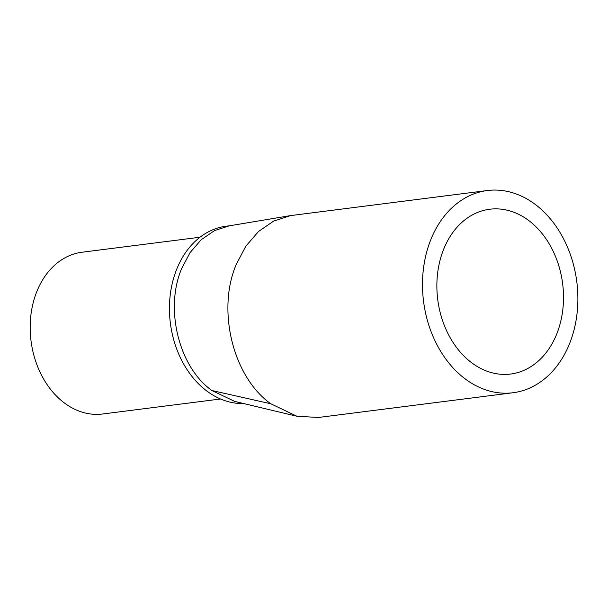 <?xml version="1.0" encoding="UTF-8"?>
<svg xmlns="http://www.w3.org/2000/svg" width="608" height="608" viewBox="0 0 608 608"><rect width="100%" height="100%" fill="white"/><g stroke="black" fill="none" stroke-linecap="round" stroke-linejoin="round"><path stroke-width="0.91" d="M487.335 190.532L290.487 215.604L273.676 221.084L258.522 231.481L245.792 246.248L236.147 264.64C216.608 310.642 233.236 377.348 270.841 403.78L296.924 416.252L318.478 417.468L513.038 392.738A101.916 77.246 -97.2 0 1 437.699 346.127A101.916 77.246 -97.2 0 1 430.707 239.909A101.916 77.246 -97.2 0 1 487.335 190.532A101.916 77.246 -97.2 0 1 562.674 237.143A101.916 77.246 -97.2 0 1 569.666 343.36A101.916 77.246 -97.2 0 1 513.038 392.738M290.487 215.604L229.125 225.864L214.419 230.66L201.157 239.757L190.015 252.685L181.579 268.774C164.479 309.024 179.033 367.392 211.934 390.526L234.756 401.432L296.924 416.252M556.814 333.792A83.06 62.958 82.8 0 0 551.114 247.22A83.06 62.958 82.8 0 0 489.714 209.236A83.06 62.958 82.8 0 0 443.566 249.478A83.06 62.958 82.8 0 0 449.259 336.042A83.06 62.958 82.8 0 0 510.667 374.034A83.06 62.958 82.8 0 0 556.814 333.792M230.136 225.697L226.176 226.199A89.178 67.587 82.8 0 0 176.632 269.405A89.178 67.587 82.8 0 0 206.986 391.149A89.178 67.587 82.8 0 0 243.512 403.522M199.986 237.234L82.05 252.229A81.533 61.796 82.8 0 0 36.746 291.734A81.533 61.796 82.8 0 0 42.34 376.702A81.533 61.796 82.8 0 0 102.615 413.995L220.552 399M211.934 390.526L270.841 403.78"/></g></svg>
